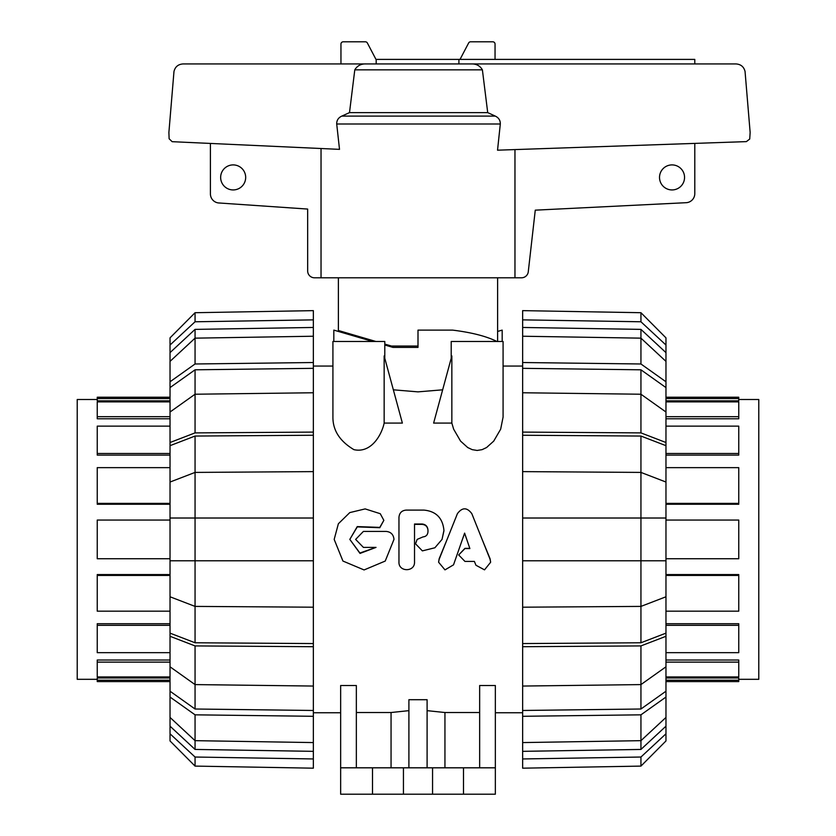 <?xml version="1.0" encoding="UTF-8"?>
<svg xmlns="http://www.w3.org/2000/svg" width="836" height="836" viewBox="0 0 836 836"><rect width="100%" height="100%" fill="white"/><g stroke="black" fill="none" stroke-linecap="round" stroke-linejoin="round"><path stroke-width="1.25" d="M471.817 513.649C467.01 507.233 462.214 507.233 457.417 513.649L439.172 559.242L438.597 562.21L444.982 569.88L453.53 564.843L464.617 533.117L469.874 548.573L464.952 548.573L458.682 554.958L464.952 561.416L474.378 561.416L475.956 565.251L484.525 569.859L490.638 562.241L490.084 559.305L471.817 513.649M438.597 562.21L439.172 558.73L447.103 539.408M466.749 539.408L464.617 533.274L462.423 539.408M458.682 554.958L464.952 548.343L469.79 548.343M482.121 539.408L490.084 558.793L490.638 562.241M423.047 536.89L417.133 539.408L415.544 543.828L422.368 550.882L434.877 547.779L442.035 539.398L443.937 530.432C442.746 518.069 436.099 511.287 424.009 510.106L406.056 510.106C401.75 510.535 399.389 512.938 398.96 517.317L398.96 562.022C398.479 572.211 414.99 572.211 414.52 562.022L414.52 524.005L422.096 524.005C425.66 524.36 427.614 526.366 427.969 530.024L427.969 531.842C427.666 534.904 426.036 536.587 423.047 536.89M415.544 543.828L417.133 539.408M443.937 530.86L442.035 539.398M427.969 530.264C427.614 526.701 425.66 524.747 422.096 524.391L414.52 524.391M386.201 531.424L363.399 531.424L355.624 539.408L363.399 547.392L376.022 547.392L360.023 553.422L349.824 539.408L357.254 526.586L379.795 527.391L383.849 520.347L380.255 513.701L365.154 508.905L349.782 512.593L338.371 523.754L334.181 539.408L342.938 561.05L364.088 569.943L385.229 561.06L393.975 539.408C393.516 534.559 390.914 531.905 386.201 531.424M383.849 520.347L379.795 527.704L357.275 526.899L349.824 539.356M349.824 539.408L359.908 553.024L375.886 547.392M522.646 366.053L503.084 366.053M442.652 389.816L418 391.865L393.348 389.816M332.916 366.053L313.354 366.053M479.655 767.814L479.655 685.52L495.351 685.52L495.351 794.2L340.649 794.2L340.649 685.52L356.345 685.52L356.345 767.814M356.345 712.523L391.06 712.523L408.898 710.652M408.898 767.814L408.898 699.711L427.102 699.711L427.102 767.814M427.102 710.652L444.94 712.523L479.655 712.523M384.152 423.089L384.152 355.927L402.377 423.089L384.152 423.089C381.801 434.448 371.445 453.54 353.921 449.653C339.824 441.241 332.822 430.383 332.916 417.101L332.916 341.485L384.79 341.485L384.79 358.257M451.21 358.257L451.21 341.485L503.084 341.485L503.084 417.101L500.659 429.192L493.721 441.115L486.573 447.542L482.079 449.653L477.147 450.447L472.215 449.653L467.721 447.542L460.573 441.115L453.645 429.192L451.848 423.089L433.623 423.089L451.848 355.927L451.848 423.089M220.652 177.42A12.509 12.509 0 0 1 239.42 166.583A12.509 12.509 0 0 1 239.42 188.257A12.509 12.509 0 0 1 220.652 177.42M659.52 177.42A12.509 12.509 0 0 1 678.289 166.583A12.509 12.509 0 0 1 678.289 188.257A12.509 12.509 0 0 1 659.52 177.42M338.381 277.792L338.381 330.502L375.918 341.485M384.79 344.087L391.457 346.031L384.79 345.007L392.972 347.4L418 347.4L392.972 347.4M496.939 341.485C486.458 336.26 471.661 332.467 452.579 330.115L418 330.115L418 347.4L418 346.031L391.457 346.031M502.175 341.485L502.175 330.115L497.619 331.443L497.619 341.485M497.619 331.443L497.619 277.792M333.825 341.485L333.825 330.115L372.741 341.485L338.381 331.443L338.381 330.502M460.03 59.398L468.536 43.179A2.278 2.278 0 0 1 470.626 41.8L492.77 41.8A2.278 2.278 0 0 1 495.048 44.078L495.048 59.398M366.158 63.944C361.079 63.724 357.285 65.699 354.788 69.848L349.5 112.62L341.788 116.11C338.34 117.709 336.647 120.342 336.709 123.989L339.51 149.362L172.143 141.681L169.123 138.755L168.893 132.433L173.982 71.468C175.163 66.807 178.152 64.299 182.948 63.944L736.088 63.944C740.884 64.299 743.873 66.807 745.054 71.468L750.143 132.433L749.725 139.027L746.37 141.618L497.535 150.187L500.315 123.989C500.377 120.353 498.705 117.73 495.299 116.11L487.712 112.62L482.393 69.848C479.979 65.73 476.28 63.755 471.285 63.944M321.034 148.526L321.034 277.792L514.966 277.792L514.966 149.592M340.952 63.944L340.952 44.078A2.278 2.278 0 0 1 343.23 41.8L365.374 41.8A2.278 2.278 0 0 1 367.464 43.179L376.179 59.795L376.179 63.944M349.5 112.62L487.712 112.62M354.788 69.848L482.393 69.848M321.034 277.792L314.493 277.792A6.824 6.824 0 0 1 307.669 270.958L307.658 209.063L218.405 202.939A9.102 9.102 0 0 1 210.411 193.9L210.411 143.541M694.789 143.426L694.789 193.618A9.102 9.102 0 0 1 686.481 202.678L535.27 210.16L528.227 272.149A6.824 6.824 0 0 1 521.507 277.792L514.966 277.792M458.912 63.944L458.912 59.398L694.789 59.398L694.789 63.944M375.97 59.398L458.912 59.398M738.763 399.493L758.785 399.493L758.785 679.313L738.763 679.313M665.968 400.841L738.763 400.841L738.763 397.225L665.968 397.225M665.968 418.784L738.763 418.784L738.763 401.886L665.968 401.886M665.968 455.097L738.763 455.097L738.763 426.141L665.968 426.141M665.968 504.244L738.763 504.244L738.763 467.648L665.968 467.648M665.968 574.572L738.763 574.572L738.763 611.168L665.968 611.168M665.968 623.719L738.763 623.719L738.763 652.665L665.968 652.665M665.968 660.022L738.763 660.022L738.763 676.93L665.968 676.93M665.968 677.975L738.763 677.975L738.763 681.591L665.968 681.591M665.968 398.563L738.763 398.563M665.968 416.683L738.763 416.683M665.968 453.488L738.763 453.488M665.968 503.376L738.763 503.376M665.968 520.065L738.763 520.065L738.763 558.741L665.968 558.741M665.968 680.243L738.763 680.243M665.968 662.122L738.763 662.122M665.968 625.318L738.763 625.318M665.968 575.44L738.763 575.44M640.94 642.769L522.646 643.563L522.646 607.197L640.94 606.403L665.968 596.779L665.968 633.145L640.94 642.769L640.94 472.413L522.646 471.619L522.646 435.253L640.94 436.047L665.968 445.672L665.968 482.038L640.94 472.413L640.94 436.047M522.646 435.253L522.646 432.097L640.94 432.891L640.94 394.226L522.646 392.763L522.646 368.331L640.94 369.805L665.968 387.59L665.968 412.012L640.94 394.226L640.94 369.805M665.968 596.779L665.968 560.789L522.646 560.789L522.646 518.017L665.968 518.017L665.968 482.038M522.646 368.331L522.646 362.521L640.94 363.984L640.94 338.152L522.646 336.229L522.646 327.461L640.94 329.384L665.968 352.625L665.968 361.382L640.94 338.152L640.94 329.384M665.968 666.804L665.968 691.215L640.94 709.012L522.646 710.475L522.646 686.053L640.94 684.59L665.968 666.804L665.968 636.29L640.94 645.914L522.646 646.709L522.646 643.563M640.94 709.012L640.94 645.914M665.968 717.434L665.968 726.181L640.94 749.432L522.646 751.345L522.646 742.577L640.94 740.665L665.968 717.434L665.968 697.046L640.94 714.832L522.646 716.295L522.646 710.475M640.94 749.432L640.94 714.832M665.968 560.789L665.968 518.017M522.646 518.017L522.646 471.619M640.94 432.891L665.968 442.516L665.968 445.672M665.968 442.516L665.968 412.012M522.646 432.097L522.646 392.763M640.94 363.984L665.968 381.77L665.968 387.59M665.968 381.77L665.968 361.382M522.646 362.521L522.646 336.229M522.646 327.461L522.646 319.864L640.94 321.776L665.968 345.017L665.968 352.625M665.968 345.017L665.968 337.859L640.94 312.706L522.646 310.637L522.646 319.864M640.94 321.776L640.94 312.706M522.646 758.952L522.646 768.179L640.94 766.1L665.968 740.957L665.968 733.799L640.94 757.029L522.646 758.952L522.646 751.345M640.94 766.1L640.94 757.029M665.968 726.181L665.968 733.799M522.646 742.577L522.646 716.295M665.968 691.215L665.968 697.046M522.646 607.197L522.646 560.789M665.968 633.145L665.968 636.29M522.646 686.053L522.646 646.709M97.237 679.313L77.215 679.313L77.215 399.493L97.237 399.493M170.032 504.244L97.237 504.244L97.237 467.648L170.032 467.648M170.032 455.097L97.237 455.097L97.237 426.141L170.032 426.141M170.032 418.784L97.237 418.784L97.237 401.886L170.032 401.886M170.032 400.841L97.237 400.841L97.237 397.225L170.032 397.225M170.032 677.975L97.237 677.975L97.237 680.243L170.032 680.243M170.032 660.022L97.237 660.022L97.237 662.122L170.032 662.122M170.032 623.719L97.237 623.719L97.237 625.318L170.032 625.318M170.032 574.572L97.237 574.572L97.237 575.44L170.032 575.44M170.032 453.488L97.237 453.488M170.032 416.683L97.237 416.683M170.032 398.563L97.237 398.563M170.032 558.741L97.237 558.741L97.237 520.065L170.032 520.065M170.032 611.168L97.237 611.168L97.237 575.44M170.032 652.665L97.237 652.665L97.237 625.318M170.032 676.93L97.237 676.93L97.237 662.122M170.032 681.591L97.237 681.591L97.237 680.243M170.032 503.376L97.237 503.376M391.06 767.814L391.06 712.523M444.94 712.523L444.94 767.814M495.351 767.814L340.649 767.814M463.499 794.2L463.499 767.814M432.557 794.2L432.557 767.814M403.443 794.2L403.443 767.814M372.501 794.2L372.501 767.814M170.032 361.382L170.032 352.625L195.06 329.384L313.354 327.461L313.354 336.229L195.06 338.152L170.032 361.382L170.032 381.77L195.06 363.984L313.354 362.521L313.354 392.763L195.06 394.226L170.032 412.012L170.032 442.516L195.06 432.891L313.354 432.097L313.354 471.619L195.06 472.413L170.032 482.038L170.032 633.145L195.06 642.769L195.06 606.403L313.354 607.197L313.354 643.563L195.06 642.769M195.06 329.384L195.06 363.984M170.032 412.012L170.032 387.59L195.06 369.805L313.354 368.331M195.06 369.805L195.06 432.891M170.032 482.038L170.032 445.672L195.06 436.047L313.354 435.253M195.06 436.047L195.06 606.403L170.032 596.779M313.354 643.563L313.354 646.709L195.06 645.914L170.032 636.29L170.032 666.804L195.06 684.59L313.354 686.053L313.354 716.295L195.06 714.832L195.06 740.665L313.354 742.577L313.354 751.345L195.06 749.432L170.032 726.181L170.032 717.434L195.06 740.665L195.06 749.432M170.032 518.017L313.354 518.017L313.354 607.197M195.06 645.914L195.06 709.012L170.032 691.215L170.032 666.804M313.354 710.475L195.06 709.012M313.354 319.864L313.354 310.637L195.06 312.706L170.032 337.859L170.032 345.017L195.06 321.776L313.354 319.864L313.354 327.461M195.06 312.706L195.06 321.776M170.032 352.625L170.032 345.017M313.354 336.229L313.354 362.521M170.032 387.59L170.032 381.77M313.354 392.763L313.354 432.097M170.032 445.672L170.032 442.516M313.354 471.619L313.354 518.017M313.354 560.789L170.032 560.789M195.06 714.832L170.032 697.046L170.032 691.215M313.354 716.295L313.354 742.577M170.032 697.046L170.032 717.434M313.354 751.345L313.354 758.952L195.06 757.029L170.032 733.799L170.032 726.181M170.032 733.799L170.032 740.957L195.06 766.1L313.354 768.179L313.354 758.952M195.06 757.029L195.06 766.1M170.032 636.29L170.032 633.145M313.354 646.709L313.354 686.053M336.709 123.989L500.315 123.989M341.788 116.11L495.299 116.11M313.354 712.753L340.649 712.753M495.351 712.753L522.646 712.753"/></g></svg>
